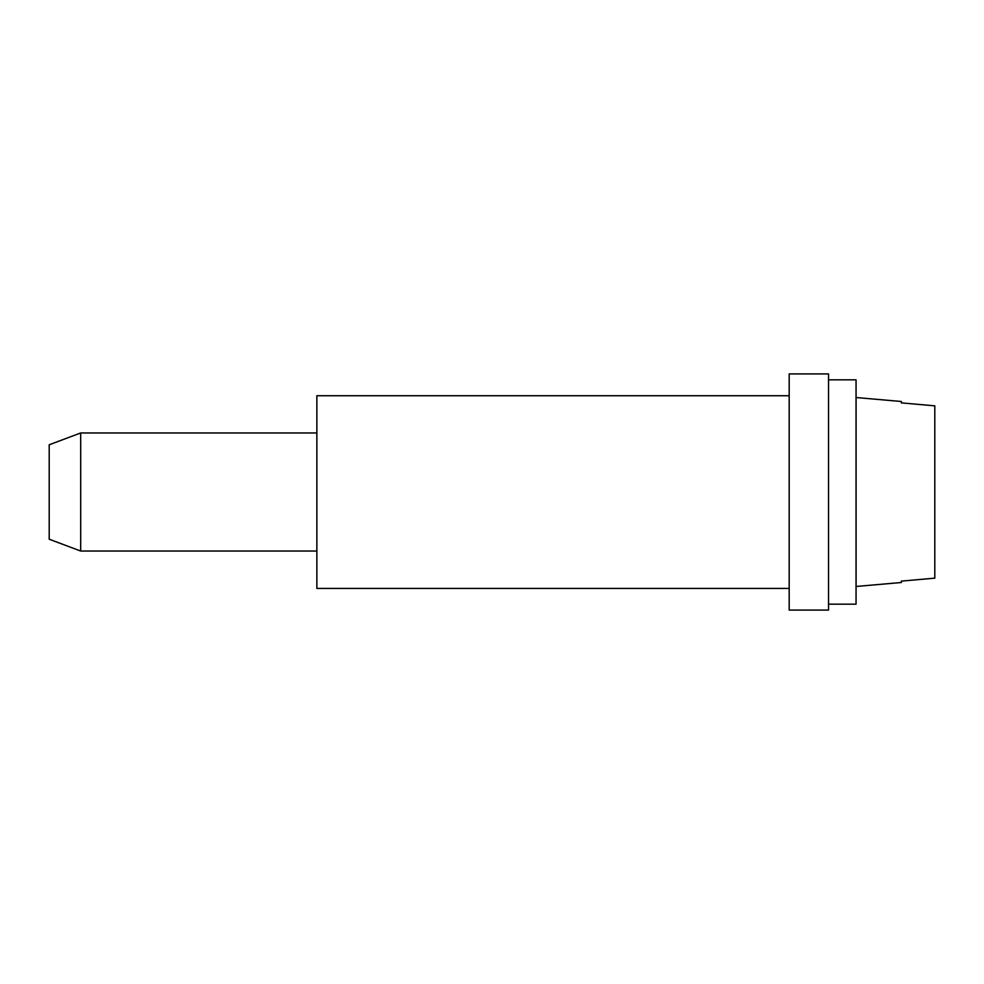 <?xml version="1.0" encoding="UTF-8"?>
<svg xmlns="http://www.w3.org/2000/svg" width="984" height="984" viewBox="0 0 984 984"><rect width="100%" height="100%" fill="white"/><g stroke="black" fill="none" stroke-linecap="round" stroke-linejoin="round"><path stroke-width="1.48" d="M828.54 373.92L828.54 610.08L789.18 610.08L789.18 373.92L828.54 373.92M80.688 551.04L49.2 539.232L49.2 444.768L80.688 432.96L80.688 551.04L316.86 551.04M856.08 537.289L856.08 586.464L901.344 582.503L901.344 581.126L934.8 578.149L934.8 405.851L901.344 402.874L901.344 401.497L856.08 397.536L856.08 537.289M934.8 405.851L901.344 402.874M934.8 578.149L901.344 581.126M828.54 379.824L856.055 379.824L856.055 604.176L828.54 604.176M316.86 395.74L789.18 395.74L316.86 395.74L316.86 588.432L789.18 588.432M80.688 432.96L316.86 432.96"/></g></svg>
